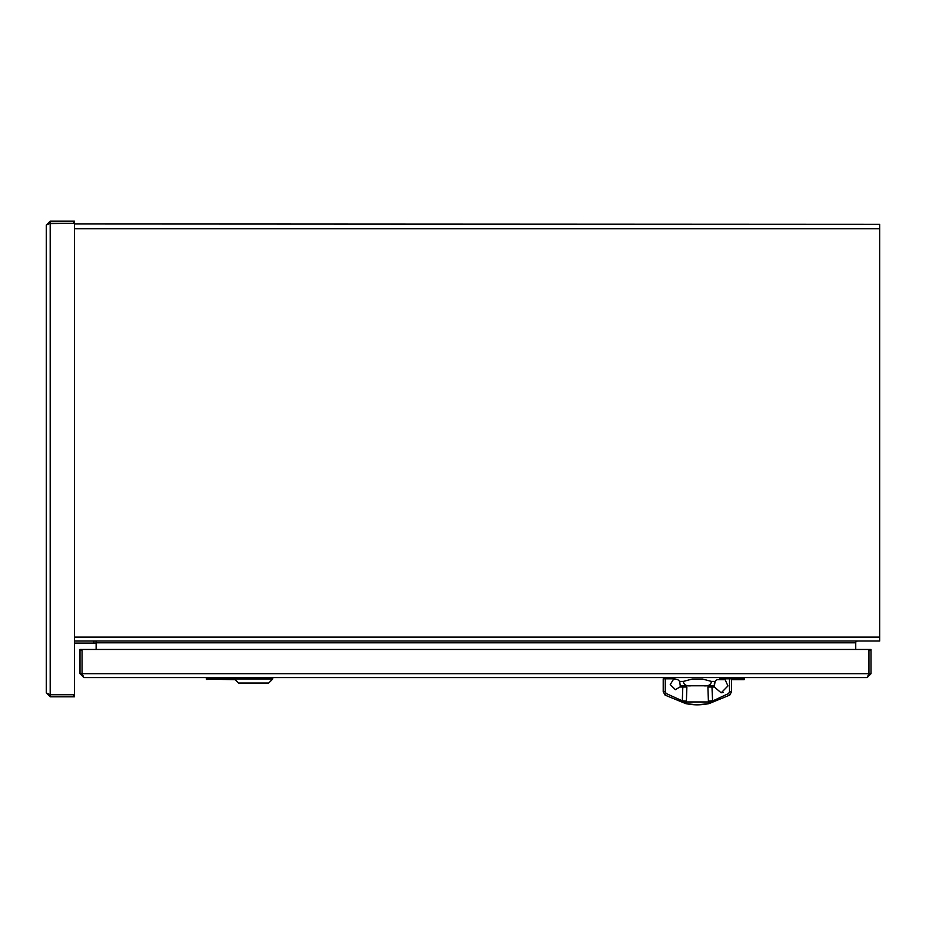 <?xml version="1.0" encoding="UTF-8"?>
<svg xmlns="http://www.w3.org/2000/svg" width="926" height="926" viewBox="0 0 926 926"><rect width="100%" height="100%" fill="white"/><g stroke="black" fill="none" stroke-linecap="round" stroke-linejoin="round"><path stroke-width="1.39" d="M74.427 641.012L879.7 641.012L879.7 224.312L74.427 223.965A0.695 0.695 0 0 0 73.733 223.27L50.189 223.27L46.3 225.076L46.3 692.926L50.189 694.731L73.733 694.731L49.194 694.442M855.74 641.012L855.74 642.818A1.806 1.806 0 0 1 857.545 641.012L855.74 641.012M855.74 642.818L855.74 649.45L855.74 642.818L96.13 642.818L96.13 649.45L82.761 649.45L868.241 649.45A0.695 0.695 0 0 1 868.935 650.145L868.634 674.684M96.13 641.012L96.13 642.818M857.545 641.012L856.411 641.417M96.061 641.012L96.061 643.095L74.427 643.095L74.427 694.037L74.427 223.965M94.776 643.095A1.806 1.806 0 0 1 96.13 643.709M234.486 678.955L238.584 683.052L268.667 683.052L272.765 678.955L234.486 678.955L234.486 677.577M674.765 679.094L674.765 677.577M679.985 681.941L679.684 681.409C673.26 677.751 673.26 677.751 679.684 681.409L677.844 679.696M683.319 681.409L692.208 679.059L702.579 679.059L711.469 681.409C710.983 684.858 708.378 686.316 703.633 685.784L691.155 685.784C686.398 686.316 683.782 684.858 683.319 681.409L679.684 681.409L680.24 685.784L691.155 685.784M716.064 680.309L715.103 681.409C721.528 677.751 721.528 677.751 715.103 681.409L714.548 682.566M677.751 679.638L675.112 679.071M714.455 685.46L715.103 681.409L711.469 681.409M714.316 683.724L714.386 685.159M703.633 685.784L714.548 685.784M683.18 685.784L683.203 687.011M675.459 689.696L670.239 684.569L675.367 689.696L679.881 687.011L686.872 687.011L686.363 701.966L708.425 701.966L707.904 687.011L714.363 687.011L721.111 692.775L714.363 687.011M711.967 687.011L712.592 700.785L708.367 701.075M686.421 701.075L682.196 700.797L666.188 693.516L665.065 695.113L685.877 703.667L682.288 701.063L686.363 701.966L685.877 703.667L697.394 704.813L708.911 703.667L708.425 701.966L712.499 701.063L708.911 703.667L697.139 704.802M723.264 692.428L722.616 692.613M721.25 692.775L727.952 685.946L724.734 678.816L730.186 678.816M729.514 691.803L731.575 691.687L731.575 678.816L729.514 678.816L729.514 691.803L728.6 693.516L712.499 701.063M728.6 693.516L729.723 695.113L731.575 691.687L729.723 695.113L708.911 703.667C698.736 705.369 694.049 705.08 685.877 703.667M670.239 684.569L673.804 678.816L663.213 678.816L663.213 691.687L665.262 691.803L665.262 678.816M682.288 701.063L682.821 687.011M673.804 678.816L673.804 679.696M663.213 691.687L665.065 695.113L663.213 691.687L663.213 678.816M235.204 679.661L206.382 679.14L206.382 677.577L234.486 678.04M234.486 678.434L209.855 678.434L206.903 679.568M208.605 678.098L206.382 679.047M744.62 677.577L744.099 679.661L731.575 679.661M724.734 679.661L717.002 679.661M744.099 679.568L744.62 679.047L742.397 678.098L744.62 678.098L744.099 677.577L744.099 679.661L741.147 678.434L720.023 678.434M720.023 678.04L742.397 678.098M46.3 225.076L50.189 221.187L73.733 221.187L73.733 223.27L50.189 223.27L50.189 221.187M74.427 694.037A0.695 0.695 0 0 1 73.733 694.731L73.733 696.815L50.189 696.815L46.3 692.926M49.194 223.571L74.427 223.27L74.427 221.187L73.733 221.187M50.189 696.815L50.189 694.731L73.733 694.731L50.189 694.731L50.189 223.27L73.733 223.27M73.733 696.815L74.427 696.815L74.427 694.731L73.733 694.731M867.13 677.577L868.935 673.688L868.935 650.145L871.019 650.145L871.019 673.688L867.13 677.577L83.872 677.577L79.983 673.688L79.983 650.145L82.067 650.145A0.695 0.695 0 0 1 82.761 649.45M871.019 673.688L82.067 673.688L82.067 650.145L82.067 673.688L82.067 650.145L82.067 673.688L83.872 677.577M871.019 650.145L871.019 649.45L868.935 649.45L868.935 673.688L868.935 650.145M82.067 650.145L82.067 649.45L79.983 649.45L79.983 650.145M82.067 673.688L79.983 673.688M855.74 649.45L868.241 649.45M74.427 228.722L879.7 228.722M74.427 637.123L879.7 637.123M93.896 641.012L93.896 643.095M666.188 693.516L665.262 691.803M731.575 678.816L731.575 691.687L731.575 678.816M209.855 678.434L209.855 677.577M741.147 677.577L741.147 678.434M272.765 678.955L272.765 677.577M720.023 679.094L720.023 677.577M711.608 687.011L711.608 685.784"/></g></svg>
